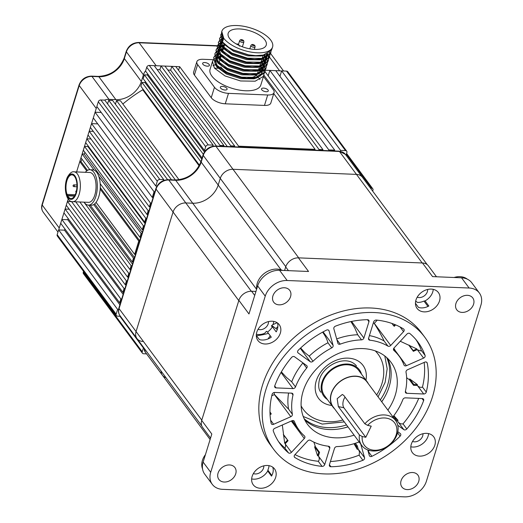 <?xml version="1.0" encoding="UTF-8"?>
<svg xmlns="http://www.w3.org/2000/svg" width="523" height="523" viewBox="0 0 523 523"><rect width="100%" height="100%" fill="white"/><g stroke="black" fill="none" stroke-linecap="round" stroke-linejoin="round"><path stroke-width="0.78" d="M345.088 397.173A6.642 3.517 -77.8 0 0 343.886 407.77L365.786 437.293L362.204 436.522A18.815 14.474 143.4 0 0 371.807 449.898A18.815 14.474 143.4 0 0 395.12 437.476A18.815 14.474 143.4 0 0 387.229 418.308A18.815 14.474 143.4 0 0 367.649 425.369L364.858 423.813A21.031 16.18 -36.6 0 1 387.295 415.314A21.031 16.18 -36.6 0 1 395.565 420.44A21.031 16.18 -36.6 0 1 392.832 441.732A21.031 16.18 -36.6 0 1 370.062 450.617A21.031 16.18 -36.6 0 1 361.785 445.498A21.031 16.18 -36.6 0 1 359.412 434.959L338.355 406.574L337.165 398.689L342.317 394.473L343.794 395.421L364.858 423.813M361.517 374.167A22.136 17.03 143.4 0 0 359.386 369.813A22.136 17.03 143.4 0 0 350.678 364.42A22.136 17.03 143.4 0 0 326.712 373.775A22.136 17.03 143.4 0 0 323.829 396.192A22.136 17.03 143.4 0 0 327.385 399.494M368.323 383.719A21.253 16.35 143.4 0 0 367.1 381.692L358.673 370.336A21.253 16.35 143.4 0 0 350.318 365.159A21.253 16.35 143.4 0 0 327.306 374.141A21.253 16.35 143.4 0 0 324.541 395.663L332.968 407.018A21.253 16.35 143.4 0 0 334.543 408.777M367.1 381.692A21.253 16.35 143.4 0 0 358.739 376.521A21.253 16.35 143.4 0 0 335.727 385.497A21.253 16.35 143.4 0 0 332.968 407.018M395.565 420.44L366.924 381.829A21.031 16.18 143.4 0 0 358.654 376.704A21.031 16.18 143.4 0 0 335.877 385.588A21.031 16.18 143.4 0 0 333.144 406.887L361.785 445.498M365.786 437.293L371.232 426.147L367.649 425.369M359.412 434.959L362.204 436.522M383.915 398.421A54.784 42.154 -36.6 0 1 381.692 401.729M347.913 426.788A54.784 42.154 -36.6 0 1 344.101 427.958M272.784 467.209A13.284 10.218 143.4 0 1 272.725 473.387A13.284 10.218 143.4 0 1 271.522 476.12L267.73 471.007A13.284 10.218 143.4 0 1 251.655 478.924M252.138 476.388A13.284 10.218 143.4 0 0 253.237 484.788A13.284 10.218 143.4 0 0 265.298 487.534A13.284 10.218 143.4 0 0 275.673 477.362A13.284 10.218 143.4 0 0 274.575 468.961A13.284 10.218 143.4 0 0 262.513 466.215A13.284 10.218 143.4 0 0 252.138 476.388M410.803 446.792A13.284 10.218 143.4 0 0 428.089 436.143A13.284 10.218 143.4 0 0 428.572 433.613M411.294 444.256A13.284 10.218 143.4 0 0 412.392 452.656A13.284 10.218 143.4 0 0 424.454 455.402A13.284 10.218 143.4 0 0 434.822 445.23A13.284 10.218 143.4 0 0 433.724 436.829A13.284 10.218 143.4 0 0 421.669 434.083A13.284 10.218 143.4 0 0 411.294 444.256M415.452 303.314L418.511 307.439A13.284 10.218 143.4 0 0 428.847 306.014L425.055 300.902A13.284 10.218 143.4 0 0 432.763 291.886A13.284 10.218 143.4 0 0 433.253 289.35M415.968 299.999A13.284 10.218 143.4 0 0 417.066 308.393A13.284 10.218 143.4 0 0 429.128 311.146A13.284 10.218 143.4 0 0 439.503 300.967A13.284 10.218 143.4 0 0 438.405 292.573A13.284 10.218 143.4 0 0 426.343 289.82A13.284 10.218 143.4 0 0 415.968 299.999M277.458 322.946A13.284 10.218 143.4 0 1 277.399 329.124A13.284 10.218 143.4 0 1 276.19 331.87L272.398 326.764A13.284 10.218 143.4 0 1 267.488 332.053L271.28 337.165A13.284 10.218 143.4 0 1 259.375 339.577L256.303 335.433M256.819 332.125A13.284 10.218 143.4 0 0 257.917 340.525A13.284 10.218 143.4 0 0 269.979 343.271A13.284 10.218 143.4 0 0 280.348 333.099A13.284 10.218 143.4 0 0 279.249 324.698A13.284 10.218 143.4 0 0 267.188 321.952A13.284 10.218 143.4 0 0 256.819 332.125M272.908 295.933A9.963 7.662 143.4 0 0 273.732 302.235A9.963 7.662 143.4 0 0 282.78 304.294A9.963 7.662 143.4 0 0 290.559 296.665A9.963 7.662 143.4 0 0 289.735 290.363A9.963 7.662 143.4 0 0 280.688 288.304A9.963 7.662 143.4 0 0 272.908 295.933M218.058 473.125A9.963 7.662 143.4 0 0 218.882 479.428A9.963 7.662 143.4 0 0 227.93 481.487A9.963 7.662 143.4 0 0 235.71 473.858A9.963 7.662 143.4 0 0 234.886 467.555A9.963 7.662 143.4 0 0 225.838 465.496A9.963 7.662 143.4 0 0 218.058 473.125M401.082 480.689A9.963 7.662 143.4 0 0 401.906 486.991A9.963 7.662 143.4 0 0 410.954 489.051A9.963 7.662 143.4 0 0 418.733 481.422A9.963 7.662 143.4 0 0 417.91 475.119A9.963 7.662 143.4 0 0 408.862 473.06A9.963 7.662 143.4 0 0 401.082 480.689M455.932 303.497A9.963 7.662 143.4 0 0 456.756 309.799A9.963 7.662 143.4 0 0 465.803 311.858A9.963 7.662 143.4 0 0 473.583 304.229A9.963 7.662 143.4 0 0 472.759 297.927A9.963 7.662 143.4 0 0 463.711 295.868A9.963 7.662 143.4 0 0 455.932 303.497M202.538 468.889A17.154 13.199 -36.6 0 1 202.421 460.371A17.154 13.199 -36.6 0 1 205.428 454.65M256.701 289.003A17.154 13.199 -36.6 0 1 257.27 283.178A17.154 13.199 -36.6 0 1 282.381 270.404M454.023 277.497A17.154 13.199 -36.6 0 1 467.359 279.19M269.025 465.66A12.84 9.878 -36.6 0 1 268.122 469.406A5.537 4.256 143.4 0 0 267.939 469.902A5.537 4.256 143.4 0 0 267.73 471.007M268.064 338.917A76.371 58.759 -36.6 0 1 270.241 335.766M275.987 328.575A76.371 58.759 -36.6 0 1 277.896 326.476M360.746 444.086L364.544 457.677A2.216 1.706 -36.6 0 1 364.518 458.638A2.216 1.706 -36.6 0 1 362.91 460.286A85.667 65.911 -36.6 0 1 330.915 466.745A2.216 1.706 -36.6 0 1 329.608 466.163A2.216 1.706 -36.6 0 1 329.425 464.764L334.491 448.401A2.216 1.706 -36.6 0 1 336.89 446.583A62.204 47.861 -36.6 0 0 358.17 442.288A2.216 1.706 -36.6 0 1 359.314 442.164M330.431 461.521A85.667 65.911 -36.6 0 0 359.118 455.18L359.523 451.911L358.183 449.002A83.144 63.969 143.4 0 1 357.281 449.368L356.405 446.256L354.417 443.569M397.807 431.73L400.258 433.508A2.216 1.706 -36.6 0 1 400.546 433.796A2.216 1.706 -36.6 0 1 400.729 435.195A2.216 1.706 -36.6 0 1 400.082 436.228A85.667 65.911 -36.6 0 1 371.905 456.318A2.216 1.706 -36.6 0 1 369.539 456.004A2.216 1.706 -36.6 0 1 369.33 455.566L367.754 449.937M392.917 416.864A62.204 47.861 -36.6 0 0 402.887 399.526A2.216 1.706 -36.6 0 1 405.384 397.853L422.283 398.546A2.216 1.706 -36.6 0 1 423.473 399.127A2.216 1.706 -36.6 0 1 423.656 400.526A2.216 1.706 -36.6 0 1 423.623 400.638A85.667 65.911 -36.6 0 1 406.809 428.984A2.216 1.706 -36.6 0 1 403.834 429.664L397.761 425.258M426.278 392.067A2.216 1.706 -36.6 0 1 426.245 392.172A2.216 1.706 -36.6 0 1 423.695 393.989L406.796 393.296A2.216 1.706 -36.6 0 1 405.606 392.714A2.216 1.706 -36.6 0 1 405.384 391.459A62.204 47.861 -36.6 0 0 406.005 372.167A2.216 1.706 -36.6 0 1 407.561 369.735L424.728 362.158A2.216 1.706 -36.6 0 1 426.977 362.524A2.216 1.706 -36.6 0 1 427.213 363.067A85.667 65.911 -36.6 0 1 426.278 392.067L422.447 387.059C420.91 387.706 419.289 387.268 417.589 385.758L423.695 393.989M393.577 350.018L393.904 350.456A2.216 1.706 -36.6 0 1 393.721 350.253A2.216 1.706 -36.6 0 1 394.094 347.913L406.927 334.092A2.216 1.706 -36.6 0 1 409.901 333.569A85.667 65.911 -36.6 0 1 417.995 342.179A85.667 65.911 -36.6 0 1 425.088 355.457A2.216 1.706 -36.6 0 1 425.088 356.509A2.216 1.706 -36.6 0 1 423.597 358.118L406.423 365.695A2.216 1.706 -36.6 0 1 404.174 365.329A2.216 1.706 -36.6 0 1 404.004 365.015A62.204 47.861 -36.6 0 0 399.147 356.163L395.355 351.051A62.204 47.861 -36.6 0 0 393.551 348.802M400.272 341.258L416.844 348.939A83.144 63.969 -36.6 0 1 417.086 349.684L420.937 350.92L421.296 350.345L425.088 355.457M403.56 328.967A2.216 1.706 -36.6 0 1 403.933 329.307A2.216 1.706 -36.6 0 1 404.116 330.706A2.216 1.706 -36.6 0 1 403.56 331.647L390.72 345.468A2.216 1.706 -36.6 0 1 387.942 346.121A62.204 47.861 -36.6 0 0 369.82 340.198A2.216 1.706 -36.6 0 1 368.78 339.63A2.216 1.706 -36.6 0 1 368.597 338.231L373.664 321.867A2.216 1.706 -36.6 0 1 376.325 320.063A85.667 65.911 -36.6 0 1 403.56 328.967M333.118 345.396A2.216 1.706 -36.6 0 1 333.086 346.357A2.216 1.706 -36.6 0 1 331.745 347.887A62.204 47.861 -36.6 0 0 313.009 361.249A2.216 1.706 -36.6 0 1 310.231 361.72L298.123 352.933A2.216 1.706 -36.6 0 1 297.835 352.646A2.216 1.706 -36.6 0 1 298.3 350.214A85.667 65.911 -36.6 0 1 326.476 330.124A2.216 1.706 -36.6 0 1 328.843 330.438A2.216 1.706 -36.6 0 1 329.052 330.876L333.118 345.396L323.096 331.883M306.655 365.564A2.216 1.706 -36.6 0 1 306.942 365.852A2.216 1.706 -36.6 0 1 307.125 367.251A2.216 1.706 -36.6 0 1 306.681 368.068A62.204 47.861 -36.6 0 0 295.495 386.915A2.216 1.706 -36.6 0 1 292.998 388.589L276.098 387.896A2.216 1.706 -36.6 0 1 274.908 387.314A2.216 1.706 -36.6 0 1 274.765 385.804A85.667 65.911 -36.6 0 1 291.573 357.457A2.216 1.706 -36.6 0 1 294.547 356.778L306.655 365.564M292.377 414.275A2.216 1.706 -36.6 0 1 292.311 415.105A2.216 1.706 -36.6 0 1 290.827 416.707L273.653 424.284A2.216 1.706 -36.6 0 1 271.404 423.918A2.216 1.706 -36.6 0 1 271.169 423.375A85.667 65.911 -36.6 0 1 272.11 394.375A2.216 1.706 -36.6 0 1 274.686 392.446L291.586 393.146A2.216 1.706 -36.6 0 1 292.775 393.727A2.216 1.706 -36.6 0 1 292.998 394.983A62.204 47.861 -36.6 0 0 292.377 414.275L288.585 409.163A62.204 47.861 -36.6 0 1 288.578 393.021M271.79 395.715L274.398 394.564A2.216 1.706 143.4 0 0 274.477 394.525L288.585 409.163M299.234 430.279A62.204 47.861 -36.6 0 0 304.478 435.986A2.216 1.706 -36.6 0 1 304.661 436.189A2.216 1.706 -36.6 0 1 304.844 437.588A2.216 1.706 -36.6 0 1 304.288 438.529L291.455 452.349A2.216 1.706 -36.6 0 1 288.48 452.872A85.667 65.911 -36.6 0 1 280.387 444.262A85.667 65.911 -36.6 0 1 273.3 430.985A2.216 1.706 -36.6 0 1 274.784 428.324L291.958 420.747A2.216 1.706 -36.6 0 1 294.207 421.113A2.216 1.706 -36.6 0 1 294.377 421.427A62.204 47.861 -36.6 0 0 299.234 430.279L295.443 425.173A62.204 47.861 -36.6 0 1 292.527 420.57M424.748 337.165L421.381 332.628A94.081 72.383 143.4 0 0 335.949 313.166A94.081 72.383 143.4 0 0 262.481 385.235A94.081 72.383 143.4 0 0 270.267 444.733L273.634 449.277A94.081 72.383 143.4 0 0 359.066 468.732A94.081 72.383 143.4 0 0 432.528 396.663A94.081 72.383 143.4 0 0 424.748 337.165A94.081 72.383 143.4 0 0 339.316 317.709A94.081 72.383 143.4 0 0 265.854 389.779A94.081 72.383 143.4 0 0 273.634 449.277M268.476 321.586A7.191 5.537 -36.6 0 1 268.214 323.789A7.191 5.537 -36.6 0 1 258.061 329.313M427.631 289.454A7.191 5.537 -36.6 0 1 427.369 291.664A7.191 5.537 -36.6 0 1 417.217 297.188M422.957 433.717A7.191 5.537 -36.6 0 1 422.695 435.921A7.191 5.537 -36.6 0 1 412.536 441.445M263.801 465.849A7.191 5.537 -36.6 0 1 263.54 468.052A7.191 5.537 -36.6 0 1 253.387 473.577M304.151 418.707A52.019 40.023 143.4 0 0 346.533 424.931M380.313 399.873A52.019 40.023 143.4 0 0 387.687 384.902A52.019 40.023 143.4 0 0 386.647 357.51M387.889 410.091A52.019 40.023 143.4 0 0 395.27 395.127A52.019 40.023 143.4 0 0 390.969 362.23A52.019 40.023 143.4 0 0 343.729 351.463A52.019 40.023 143.4 0 0 303.111 391.315A52.019 40.023 143.4 0 0 307.413 424.212A52.019 40.023 143.4 0 0 354.11 435.149M304.687 419.812A52.019 40.023 143.4 0 0 347.965 426.86M381.744 401.801A52.019 40.023 143.4 0 0 389.119 386.837A52.019 40.023 143.4 0 0 387.543 358.34M425.055 300.902A5.537 4.256 143.4 0 0 423.329 301.34A12.84 9.878 -36.6 0 1 417.367 302.399A110.68 85.157 143.4 0 0 415.824 301.143L415.635 301.346M267.488 332.053L266.442 331.301A110.68 85.157 143.4 0 0 264.801 333.197A12.84 9.878 -36.6 0 1 257.264 334.426A5.537 4.256 143.4 0 0 256.355 334.38M273.699 321.397A12.84 9.878 -36.6 0 1 273.15 324.214A110.68 85.157 143.4 0 0 271.359 326.006L272.398 326.764M426.402 481.219L480.938 305.046A19.037 14.644 143.4 0 0 479.362 293.011A19.037 14.644 143.4 0 0 469.124 288.023L287.16 280.505A19.037 14.644 143.4 0 0 265.239 296.136L210.704 472.308A19.037 14.644 143.4 0 0 212.279 484.344A19.037 14.644 143.4 0 0 222.517 489.332L404.482 496.85A19.037 14.644 143.4 0 0 426.402 481.219M210.547 438.104L202.61 427.409A11.068 8.518 -36.6 0 1 201.695 420.407L238.867 300.339A11.068 8.518 -36.6 0 1 251.609 291.252L255.95 291.429M212.279 484.344L204.696 474.126A19.037 14.644 -36.6 0 1 203.127 462.09L211.808 434.038L201.695 420.407M238.867 300.339L248.974 313.963L257.656 285.918A19.037 14.644 -36.6 0 1 279.576 270.286L308.55 271.483L298.437 257.859L422.46 262.977A11.068 8.518 -36.6 0 1 428.409 265.88L436.489 276.772M422.46 262.977L432.573 276.608L461.548 277.805A19.037 14.644 -36.6 0 1 471.779 282.786L479.362 293.011M284.597 270.496L285.695 266.946A11.068 8.518 -36.6 0 1 298.437 257.859M354.012 443.694L357.281 449.368M369.526 450.493A85.667 65.911 -36.6 0 1 368.114 451.205L371.905 456.318M418.707 398.402A85.667 65.911 -36.6 0 1 403.017 423.872L406.809 428.984M393.832 415.667L398.029 420.309A83.144 63.969 143.4 0 1 397.382 421.048L397.722 421.427C399.114 423.388 400.88 424.199 403.017 423.872M424.153 362.413A85.667 65.911 -36.6 0 1 422.486 386.955M406.652 377.724L409.404 379.75L409.712 378.946L417.419 384.614A83.144 63.969 143.4 0 1 417.191 385.464L417.589 385.758M393.904 350.456A62.204 47.861 -36.6 0 1 399.147 356.163M416.014 339.682A85.667 65.911 -36.6 0 1 421.296 350.345M369.408 335.603A62.204 47.861 -36.6 0 1 384.15 341.016C381.627 335.674 378.319 329.797 374.233 323.391A2.216 1.706 143.4 0 0 374.291 323.325L377.233 320.154M373.363 322.841A64.198 49.391 -36.6 0 1 374.233 323.391M336.688 338.943A62.204 47.861 -36.6 0 1 357.699 334.746L354.875 328.202L350.946 321.56M336.89 339.675L340.212 344.154A62.204 47.861 -36.6 0 1 361.491 339.858A2.216 1.706 -36.6 0 0 363.89 338.041L368.957 321.678A2.216 1.706 -36.6 0 0 368.774 320.279A2.216 1.706 -36.6 0 0 367.466 319.697L368.957 321.678M340.212 344.154A2.216 1.706 -36.6 0 1 338.113 343.722A2.216 1.706 -36.6 0 1 337.897 343.284L333.837 328.764A2.216 1.706 -36.6 0 1 335.472 326.156A85.667 65.911 -36.6 0 1 367.466 319.697M300.66 347.965L304.641 352.437L309.217 356.143A62.204 47.861 -36.6 0 1 327.954 342.774C326.96 339.224 325.313 335.89 323.005 332.765M281.361 371.886L286.395 377.371L291.703 381.81A62.204 47.861 -36.6 0 1 302.889 362.955L306.681 368.068M274.477 394.525A64.198 49.391 -36.6 0 1 274.072 392.512M328.562 446.243A62.204 47.861 -36.6 0 1 310.446 440.314A2.216 1.706 -36.6 0 0 307.661 440.974L294.822 454.794A2.216 1.706 -36.6 0 0 294.449 457.135A2.216 1.706 -36.6 0 0 294.822 457.475A85.667 65.911 -36.6 0 0 322.057 466.379A2.216 1.706 -36.6 0 0 324.724 464.574L329.784 448.211A2.216 1.706 -36.6 0 0 329.601 446.812A2.216 1.706 -36.6 0 0 328.562 446.243M278.576 441.647A85.667 65.911 -36.6 0 0 284.689 447.76C285.61 447.472 285.826 446.256 285.342 444.112L285.277 443.681A83.144 63.969 143.4 0 1 284.669 443.19L282.322 425.003M294.998 454.605A85.667 65.911 -36.6 0 0 318.265 461.273C319.455 460.135 319.573 458.488 318.612 456.337L318.461 455.873A83.144 63.969 143.4 0 1 317.585 455.808L314.578 446.786L315.421 446.766L313.878 442.138M318.461 455.873L319.553 452.336L315.421 446.766M285.277 443.681L288.049 440.686L283.924 435.123M270.051 414.562L271.241 414.046L269.973 411.863M395.623 324.868L394.322 326.274L393.688 325.809L394.858 324.554M409.241 345.755L413.373 351.319L417.086 349.684M409.404 379.75L413.536 385.314L417.191 385.464M392.995 416.766L394.76 419.145L397.382 421.048M358.183 449.002L357.307 445.858L355.379 443.262M357.307 445.858L356.405 446.256M317.585 455.808L318.67 452.297L319.553 452.336M314.578 446.786L318.67 452.297M283.329 434.718L288.049 440.686M284.669 443.19L287.421 440.229M270.018 413.732L271.025 413.288M271.81 325.548L277.275 329.51M398.029 420.309L395.434 418.426L394.76 419.145M393.61 415.968L395.434 418.426M417.419 384.614L413.798 384.464L413.536 385.314M409.712 378.946L413.798 384.464M416.844 348.939L413.163 350.56L413.373 351.319M409.071 345.049L413.163 350.56M391.943 323.456L393.688 325.809M427.245 264.664L362.426 177.29A11.068 8.518 143.4 0 0 356.47 174.394L233.003 169.289A11.068 8.518 143.4 0 0 220.261 178.376L218.196 185.05A22.136 17.03 -36.6 0 1 192.712 203.225L185.815 202.944A11.068 8.518 143.4 0 0 173.067 212.031L136.065 331.562A11.068 8.518 143.4 0 0 136.98 338.564A11.068 8.518 143.4 0 0 142.936 341.46M345.402 154.35A11.068 8.518 143.4 0 0 339.453 151.454A2.216 1.026 -87.6 0 0 338.956 151.14L345.402 154.35L362.426 177.29A11.068 8.518 143.4 0 0 356.47 174.394L422.185 262.971L298.718 257.865L233.003 169.289A11.068 8.518 143.4 0 0 220.261 178.376L218.196 185.05A22.136 17.03 -36.6 0 1 192.712 203.225L185.815 202.944A11.068 8.518 143.4 0 0 173.067 212.031L136.065 331.562A11.068 8.518 143.4 0 0 136.98 338.564L201.773 425.899M338.956 151.14L215.489 146.035A2.216 1.026 -87.6 0 1 215.986 146.348L233.003 169.289L356.47 174.394L339.453 151.454L215.986 146.348A11.068 8.518 143.4 0 0 203.244 155.436L201.178 162.11A22.136 17.03 -36.6 0 1 175.689 180.285L168.792 180.004A11.068 8.518 143.4 0 0 156.05 189.091L238.782 300.607L201.78 420.139L119.048 308.622A11.068 8.518 143.4 0 0 119.963 315.624L136.98 338.564M210.109 439.516L162.411 375.213A11.068 8.518 143.4 0 1 161.064 371.023A11.068 8.518 143.4 0 0 162.411 375.213A11.068 8.518 143.4 0 0 166.033 377.717M256.499 335.701A66.408 51.097 143.4 0 0 268.436 333.341M272.62 324.737A66.408 51.097 143.4 0 0 277.118 322.717M100.174 189.058L138.765 241.077L134.653 254.368L96.062 202.349M94.676 203.872L134.522 257.578M96.958 106.699A11.068 8.518 143.4 0 0 96.239 108.464L76.587 171.936L79.79 161.581L80.993 161.633L87.472 170.361M80.993 161.633A120.643 92.819 -36.6 0 1 81.967 159.136M100.253 187.594L139.719 240.789M138.765 241.077L139.615 241.11M83.543 271.372L83.262 272.28A2.216 1.706 143.4 0 0 83.445 273.679L142.413 353.175A2.216 1.706 143.4 0 0 143.603 353.751L146.577 353.875M64.898 228.95L64.519 230.166L58.635 229.924L57.17 234.67A2.216 1.706 143.4 0 0 57.353 236.069L116.322 315.565A2.216 1.706 143.4 0 0 117.512 316.147L120.44 316.265M68.127 218.509L67.755 219.725L61.871 219.483L60.694 223.282L119.669 302.771L120.839 298.979L121.696 299.012M69.219 209.213L65.1 209.043L63.924 212.841L122.898 292.331L124.075 288.539L124.925 288.572M71.573 201.623L67.454 201.447L66.277 205.245L125.252 284.741L126.422 280.943L127.279 280.975M84.935 152.37A120.643 92.819 -36.6 0 0 84.138 154.069L82.144 153.991L80.967 157.789L89.819 169.714M88.178 145.982A120.643 92.819 -36.6 0 0 87.884 146.538L84.497 146.394L83.32 150.193L142.289 229.689L143.465 225.89L144.315 225.923M90.963 138.974L86.844 138.804L85.667 142.602L144.642 222.092L145.819 218.294L146.669 218.333M93.316 131.378L89.198 131.208L88.021 135.006L146.996 214.502L148.166 210.704L149.022 210.736M97.723 123.873L91.545 123.618L90.368 127.409L149.343 206.905L150.519 203.107L151.369 203.146M101.246 112.478L95.075 112.223L93.31 117.917L152.285 197.413L154.043 191.719L154.9 191.751M98.304 101.782L96.833 106.529L155.808 186.025L157.279 181.278L98.304 101.782A2.216 1.706 143.4 0 1 100.854 99.965L104.777 100.128L163.745 179.624L163.451 180.572M107.575 103.907L108.699 100.292L167.595 179.683M171.498 179.82L112.615 100.455L108.699 100.292M115.42 104.227L116.537 100.612L175.421 179.984M179.069 179.775L120.46 100.776L116.537 100.612M142.949 89.073L142.727 89.793A120.643 92.819 143.4 0 0 122.853 103.999M145.302 81.477L144.969 82.562L142.027 82.438L140.85 86.236L199.479 165.268M147.649 73.887L147.316 74.966L144.374 74.848L143.197 78.646L202.107 158.044M146.728 67.251L145.551 71.05L204.526 150.546L205.696 146.747L146.728 67.251A2.216 1.706 143.4 0 1 149.277 65.434L154.174 65.637L213.149 145.133L212.802 146.263M157.122 69.605L159.861 69.716L161.038 65.924L220.013 145.414L223.936 145.577L223.687 146.375M223.936 145.577L164.961 66.088L161.038 65.924M167.903 70.049L170.648 70.167L171.825 66.369L230.8 145.858L234.716 146.022L234.474 146.819M234.716 146.022L175.748 66.532L171.825 66.369M178.552 70.311L179.67 66.689L238.638 146.185L315.114 149.343L314.866 150.14M219.104 68.323L214.456 68.127L219.104 68.323M217.3 46.011L139.151 42.781L156.174 65.721L179.67 66.689M259.879 70.618L260.062 70.017L261.075 71.376M264.298 70.598L263.246 70.147L264.697 70.206M268.188 75.842L269.868 70.422L328.843 149.911L334.727 150.153L334.478 150.951M334.727 150.153L275.752 70.664L269.868 70.422M279.955 76.332L281.636 70.906L340.604 150.402L345.507 150.604L286.539 71.108L281.636 70.906M346.063 155.233L346.88 152.579A2.216 1.706 143.4 0 0 346.697 151.18L287.728 71.69A2.216 1.706 143.4 0 0 286.539 71.108M372.683 191.124L372.971 190.189A2.216 1.706 143.4 0 0 372.788 188.79A2.216 1.706 143.4 0 0 371.598 188.208L370.493 188.162M346.697 151.18A2.216 1.706 143.4 0 0 345.507 150.604M340.329 151.291L340.604 150.402M328.594 150.709L328.843 149.911M265.253 69.814L264.991 71.553L322.959 149.67L322.711 150.467M322.959 149.67L319.037 149.506L318.788 150.304M238.396 146.983L238.638 146.185M230.551 146.656L230.8 145.858M219.765 146.211L220.013 145.414M213.149 145.133L208.246 144.93A2.216 1.706 143.4 0 0 205.696 146.747M205.513 150.585L204.526 150.546M163.745 179.624L159.822 179.461A2.216 1.706 143.4 0 0 157.279 181.278M156.992 186.07L155.808 186.025M153.134 197.446L152.285 197.413M150.193 206.938L149.343 206.905M147.846 214.535L146.996 214.502M145.492 222.125L144.642 222.092M143.145 229.721L142.289 229.689M98.808 176.454L141.118 233.48L141.968 233.52M141.118 233.48L139.942 237.279L140.792 237.318M135.503 254.4L134.653 254.368M93.722 204.571L133.476 258.159L134.326 258.199M133.476 258.159L132.299 261.958L133.156 261.997M83.942 202.153L131.129 265.756L131.979 265.789M131.129 265.756L129.952 269.554L130.802 269.587M75.704 201.813L128.776 273.346L129.626 273.385M128.776 273.346L127.599 277.144L128.449 277.183M126.102 284.774L125.252 284.741M123.748 292.37L122.898 292.331M120.519 302.81L119.669 302.771M58.635 229.924L117.61 309.42L118.571 309.459M117.61 309.42L116.139 314.166A2.216 1.706 143.4 0 0 116.322 315.565M119.865 316.238L143.407 347.978L143.89 347.998M143.407 347.978L142.23 351.776A2.216 1.706 143.4 0 0 142.413 353.175M264.442 70.795L264.978 71.514M263.873 75.155L319.037 149.506M273.751 93.591L315.114 149.343M144.374 74.848L203.297 154.265M95.075 112.223L154.043 191.719M91.545 123.618L150.519 203.107M89.198 131.208L148.166 210.704M86.844 138.804L145.819 218.294M84.497 146.394L143.465 225.89M82.144 153.991L94.12 170.132M100.187 183.691L139.942 237.279M79.79 161.581L86.707 170.897M90.178 205.179L132.299 261.958M79.823 201.983L129.952 269.554M71.435 201.44L127.599 277.144M67.454 201.447L126.422 280.943M65.1 209.043L124.075 288.539M61.871 219.483L120.839 298.979M142.027 82.438L200.93 161.842M142.727 89.793L199.158 165.863M67.755 219.725L123.127 294.377M163.692 179.801L164.085 180.337M130.142 269.561L130.613 270.195M88.675 205.121L132.482 264.161M64.519 230.166L119.898 304.817M159.861 69.716L216.515 146.08M84.138 154.069L142.295 232.46M87.884 146.538L145.041 223.589M147.316 74.966L204.454 151.99M144.969 82.562L201.767 159.129M170.648 70.167L227.296 146.525M145.636 70.775A11.068 8.518 143.4 0 0 143.426 74.809L141.36 81.483A22.136 17.03 -36.6 0 1 115.877 99.658L108.98 99.377A11.068 8.518 143.4 0 0 104.495 100.115M156.174 65.721A11.068 8.518 143.4 0 0 154.305 65.813M281.57 71.102A11.068 8.518 143.4 0 0 279.642 70.821L265.239 70.226M68.232 198.936L59.236 227.995A11.068 8.518 143.4 0 0 58.844 229.937M67.722 178.605A11.846 5.478 -87.6 0 0 67.212 194.785L67.702 195.844A11.846 5.478 -87.6 0 0 70.978 198.518A11.846 5.478 -87.6 0 0 75.214 194.759A11.846 5.478 -87.6 0 0 76.665 182.069A11.846 5.478 -87.6 0 0 71.958 174.852A11.846 5.478 -87.6 0 0 67.722 178.605M93.839 197.602A14.945 6.91 -87.6 0 0 95.676 181.592A14.945 6.91 -87.6 0 0 89.734 172.485L74.044 171.832A14.945 6.91 92.4 0 1 79.986 180.945A14.945 6.91 92.4 0 1 78.156 196.955A14.945 6.91 92.4 0 1 72.815 201.695L88.498 202.342A14.945 6.91 -87.6 0 0 93.839 197.602M84.105 202.159A17.71 8.191 -87.6 0 0 88.387 205.108A17.71 8.191 -87.6 0 0 94.715 199.492A17.71 8.191 -87.6 0 0 96.892 180.513A17.71 8.191 -87.6 0 0 89.845 169.72A17.71 8.191 -87.6 0 0 85.341 172.302M88.387 205.108L91.329 205.225A17.71 8.191 -87.6 0 0 97.657 199.609A17.71 8.191 -87.6 0 0 99.834 180.638A17.71 8.191 -87.6 0 0 92.787 169.838L89.845 169.72M74.469 196.118L67.702 195.844M75.227 194.726L67.389 194.399M74.704 195.739L67.879 195.458M202.885 64.231A3.543 1.562 17.2 0 0 206.487 66.081A3.543 1.562 17.2 0 0 209.409 65.408A3.543 1.562 17.2 0 0 209.161 64.492A3.543 1.562 17.2 0 0 205.565 62.642A3.543 1.562 17.2 0 0 202.643 63.316A3.543 1.562 17.2 0 0 202.885 64.231M220.582 88.08A3.543 1.562 17.2 0 0 224.177 89.923A3.543 1.562 17.2 0 0 227.1 89.256A3.543 1.562 17.2 0 0 226.851 88.341A3.543 1.562 17.2 0 0 223.256 86.491A3.543 1.562 17.2 0 0 220.333 87.164A3.543 1.562 17.2 0 0 220.582 88.08M261.755 89.779A3.543 1.562 17.2 0 0 265.357 91.63A3.543 1.562 17.2 0 0 268.279 90.956A3.543 1.562 17.2 0 0 268.031 90.041A3.543 1.562 17.2 0 0 264.435 88.197A3.543 1.562 17.2 0 0 261.513 88.864A3.543 1.562 17.2 0 0 261.755 89.779M246.261 78.267A3.543 1.562 -162.8 0 1 243.293 77.927M229.564 38.441A19.92 8.773 17.2 0 0 249.798 48.822A19.92 8.773 17.2 0 0 266.246 45.056A19.92 8.773 17.2 0 0 264.86 39.898A19.92 8.773 17.2 0 0 244.627 29.517A19.92 8.773 17.2 0 0 228.178 33.276A19.92 8.773 17.2 0 0 229.564 38.441M220.752 66.918A19.92 8.773 17.2 0 0 230.82 74.155M247.752 77.888A19.92 8.773 17.2 0 0 257.198 74.109M257.401 73.625A19.92 8.773 17.2 0 0 257.427 73.534L258.427 70.304M213.652 57.746L215.456 64.774L221.824 70.239L226.008 72.592L241.561 77.646L248.647 78.404L256.224 77.868L264.435 73.024L264.991 71.559L264.579 72.547L256.368 77.391L241.711 77.175L226.158 72.115L215.6 64.296L213.652 57.746L214.482 56.177M214.652 55.974L216.241 54.64M216.529 54.47L219.013 53.418M259.898 65.558L260.258 65.931M213.587 57.981L214.508 56.445M214.691 56.242L216.378 54.948M216.685 54.778L219.294 53.771M264.082 73.612L263.409 76.345L255.198 81.189L240.534 80.967L224.982 75.913L214.423 68.095L212.482 61.544L213.312 59.975M213.482 59.772L215.064 58.439M215.352 58.269L217.836 57.216M218.268 57.092L220.981 56.549M258.722 69.356L259.081 69.722M259.415 70.089L260.899 71.939L261.683 69.402M259.944 79.581A26.562 11.702 17.2 0 0 258.99 78.11A26.562 11.702 17.2 0 0 258.369 77.326L254.041 78.81L240.691 78.64L226.531 74.076L216.914 66.996L215.62 64.983M258.074 76.986A26.562 11.702 17.2 0 0 256.375 75.253M215.384 64.682A26.562 11.702 17.2 0 0 212.979 65.813M212.482 61.544L210.083 69.284A26.562 11.702 17.2 0 0 211.926 76.162A26.562 11.702 17.2 0 0 238.906 90.008A26.562 11.702 17.2 0 0 260.833 84.994L263.821 75.351M221.536 33.4L220.706 34.963L222.654 41.52L223.681 38.199A26.562 11.702 17.2 0 0 250.661 52.038A26.562 11.702 17.2 0 0 272.588 47.024A26.562 11.702 17.2 0 0 270.744 40.14A26.562 11.702 17.2 0 0 243.764 26.294A26.562 11.702 17.2 0 0 221.837 31.315A26.562 11.702 17.2 0 0 223.681 38.199L221.785 31.485M272.588 47.024L271.483 50.241L263.278 55.085L255.695 55.628L248.615 54.863L233.062 49.809L228.871 47.456L222.504 41.99L220.706 34.963M220.641 35.204L221.562 33.668M271.13 50.829L270.456 53.568L262.245 58.406L247.588 58.19L232.029 53.13L221.477 45.318L219.529 38.761L220.36 37.198M220.529 36.989L222.118 35.656M270.868 52.575L270.313 54.039L262.101 58.883L254.518 59.419L247.438 58.661L231.885 53.608L227.701 51.254L221.334 45.789L219.529 38.761M219.464 39.003L220.386 37.46M220.569 37.257L222.255 35.963M269.953 54.627L269.28 57.36L261.075 62.204L246.411 61.982L230.859 56.929L220.301 49.11L218.359 42.559L219.183 40.99M219.359 40.787L220.941 39.454M221.229 39.284L223.667 38.251M269.698 56.366L269.136 57.837L260.925 62.682L253.348 63.218L246.268 62.459L230.708 57.399L226.524 55.052L220.157 49.587L218.359 42.559M218.287 42.794L219.209 41.258M219.392 41.056L221.085 39.761M221.386 39.591L223.517 38.722M268.783 58.426L268.109 61.158L259.898 66.003L245.235 65.78L229.682 60.727L219.13 52.908L217.182 46.357L218.013 44.788M218.183 44.579L219.771 43.252M220.052 43.082L222.536 42.03M268.521 60.165L267.959 61.636L259.748 66.48L252.171 67.016L245.091 66.258L229.532 61.198L225.348 58.844L218.98 53.385L217.182 46.357M217.117 46.593L218.032 45.056M218.222 44.854L219.908 43.553M220.209 43.389L222.824 42.376M267.606 62.224L266.933 64.957L258.722 69.801L244.064 69.579L228.505 64.519L217.954 56.706L216.006 50.149L216.836 48.587M217.006 48.378L218.594 47.05M218.882 46.88L221.36 45.828M221.791 45.704L224.504 45.155M262.252 57.968L262.605 58.334M262.945 58.7L263.814 59.727M267.345 63.963L266.782 65.427L258.578 70.272L250.994 70.814L243.914 70.056L228.361 64.996L224.171 62.642L217.803 57.177L216.006 50.149M215.94 50.391L216.862 48.855M217.045 48.652L218.732 47.351M219.032 47.188L221.602 46.187M222.098 46.057L224.354 45.632M266.429 66.016L265.756 68.755L257.545 73.599L242.888 73.377L227.328 68.317L216.777 60.505L214.829 53.947L215.659 52.385M215.829 52.176L217.418 50.849M217.705 50.672L220.183 49.626M220.614 49.495L223.328 48.953M261.075 61.76L261.428 62.132M261.768 62.498L263.612 64.885M266.168 67.761L265.612 69.226L257.401 74.07L249.817 74.612L242.737 73.848L227.185 68.794L222.994 66.441L216.633 60.975L214.829 53.947M214.763 54.189L215.685 52.653M215.868 52.444L217.555 51.149M217.856 50.979L220.471 49.973M221.151 49.796L223.184 49.43M270.979 51.045L270.79 52.81M269.613 52.444L269.953 54.366M269.371 52.627L269.79 54.575M269.803 54.843L269.613 56.602M267.338 53.817L268.345 55.948M268.436 56.236L268.776 58.164M266.992 53.974L268.09 56.131M268.194 56.425L268.613 58.373M268.626 58.635L268.443 60.4M265.599 56.752L265.965 57.295M266.161 57.615L267.168 59.746M267.266 60.034L267.599 61.962M265.815 57.765L266.92 59.929M267.024 60.223L267.436 62.172M267.456 62.433L267.266 64.198M264.429 60.55L264.788 61.086M264.984 61.413L265.991 63.545M266.089 63.832L266.423 65.754M264.278 61.021L263.18 58.641M264.638 61.564L265.743 63.728M265.847 64.015L266.266 65.97M266.279 66.231L266.089 67.997M263.808 65.205L264.821 67.336M264.913 67.63L265.253 69.552M263.468 65.362L264.566 67.519M264.671 67.813L265.089 69.762M265.102 70.03L264.913 71.795M213.299 59.707L203.212 59.295A11.068 4.877 17.2 0 0 196.851 61.694A11.068 4.877 17.2 0 0 197.622 64.564L214.469 87.276A11.068 4.877 17.2 0 0 228.486 93.362L267.704 94.983A11.068 4.877 17.2 0 0 274.065 92.578A11.068 4.877 17.2 0 0 273.3 89.708L263.474 76.469M197.622 64.564L194.393 75.005L211.24 97.716L214.469 87.276M228.486 93.362L225.256 103.802L264.475 105.424L267.704 94.983M274.065 92.578L270.836 103.018A11.068 4.877 -162.8 0 1 264.475 105.424M225.256 103.802A11.068 4.877 -162.8 0 1 211.24 97.716M194.393 75.005A11.068 4.877 -162.8 0 1 193.621 72.141L196.851 61.694M262.075 68.14L262.435 68.683M262.638 69.003L263.644 71.135M263.736 71.422L264.076 73.351M220.052 59.544L219.366 61.753A19.92 8.773 17.2 0 0 219.189 63.022M259.441 69.716L259.147 70.664L260.899 71.939M255.028 55.601L248.039 54.908L233.873 50.345L229.447 47.815M222.831 40.951L222.7 36.78M268.09 53.438L267.691 54.431L261.722 58.511M253.851 59.393L246.863 58.707L232.696 54.144L228.27 51.614M223.164 47.162L221.307 41.127L221.523 40.578M221.726 40.193L223.641 38.336M266.9 54.006L267.031 56.778M266.92 57.236L266.514 58.23L260.546 62.302M252.674 63.191L245.686 62.505L231.526 57.935L227.093 55.405M221.994 50.96L220.131 44.926L220.346 44.37M220.549 43.991L222.569 42.069M264.35 54.843L265.619 57.432M265.723 57.805L265.854 60.576M265.743 61.034L265.338 62.028L259.369 66.101M251.498 66.99L244.509 66.303L230.349 61.734L225.923 59.204M220.817 54.758L218.954 48.724L219.17 48.168M219.379 47.789L221.392 45.867M221.759 45.658L224.681 44.586M262.383 57.537L262.919 58.262M264.553 61.603L264.677 64.375M264.566 64.832L264.167 65.826L258.199 69.899M250.321 70.788L243.339 70.095L229.172 65.532L224.746 63.002M219.64 58.556L217.784 52.522L217.999 51.967M218.202 51.587L220.216 49.665M220.863 49.312L223.504 48.384M261.206 61.335L261.748 62.06M262.003 62.44L263.265 65.029M263.376 65.401L263.5 68.173M263.389 68.624L262.991 69.618L257.022 73.697M249.151 74.58L242.162 73.893L227.995 69.33L223.569 66.8M218.464 62.348L216.607 56.321L216.823 55.765M217.025 55.379L219.039 53.457M260.029 65.133L260.572 65.859M260.827 66.238L262.095 68.827M262.2 69.193L262.324 71.971M262.219 72.422L261.814 73.416L255.845 77.489M247.974 78.378L240.985 77.692L226.825 73.122L222.393 70.598M217.293 66.146L215.43 60.112L215.646 59.557M215.849 59.177L217.869 57.255M218.228 57.046L221.157 55.974M265.409 54.549L261.088 56.026L247.745 55.856L233.578 51.293L223.968 44.213L222.674 42.2M222.177 40.879L222.19 38.284L222.837 37.002M267.979 53.503L267.397 55.379L265.658 57.419M264.233 58.347L259.918 59.825L246.568 59.655L232.408 55.092L222.791 48.011L221.497 45.998M221 44.677L221.013 42.082L221.66 40.801M221.909 40.487L223.347 39.284M266.377 54.215L266.835 56.883M266.802 57.301L266.22 59.177L264.481 61.217M263.056 62.145L258.741 63.623L245.392 63.453L231.231 58.883L221.615 51.81L220.32 49.796M219.823 48.476L219.837 45.874L220.484 44.599M220.739 44.285L223.027 42.618M263.527 55.033L265.056 57.648M265.2 58.014L265.658 60.681M265.625 61.093L265.043 62.976L263.304 65.015M261.879 65.937L257.564 67.415L244.215 67.251L230.055 62.682L220.445 55.608L219.15 53.588M218.653 52.267L218.66 49.672L219.314 48.397M219.562 48.083L221.85 46.41M224.151 46.292L222.242 46.214L224.387 45.534M262.35 58.831L263.88 61.446M264.023 61.812L264.481 64.479M264.448 64.891L263.873 66.774L262.128 68.807M260.709 69.736L256.388 71.213L243.045 71.05L228.878 66.48L219.268 59.406L217.973 57.386M217.476 56.066L217.49 53.47L218.137 52.189M218.385 51.875L220.673 50.208M221.255 49.953L223.21 49.332M261.173 62.629L262.703 65.238M262.847 65.61L263.304 68.271M263.278 68.69L262.696 70.572L260.957 72.605M259.532 73.534L255.217 75.011L241.868 74.841L227.701 70.278L218.091 63.198L216.797 61.184M216.3 59.864L216.313 57.269L216.96 55.987M217.208 55.673L219.497 54.006M260.003 66.428L261.526 69.036M261.67 69.409L262.134 72.069M262.101 72.488L261.52 74.364L259.781 76.404M215.123 63.662L215.136 61.06L215.783 59.785M216.032 59.472L218.32 57.805M218.732 57.622L220.863 56.929M258.826 70.226L259.147 70.664M376.658 394.95A46.488 35.767 143.4 0 0 381.947 383.568A46.488 35.767 143.4 0 0 375.239 350.887M331.824 405.475A27.673 21.293 -36.6 0 1 316.258 380.849A27.673 21.293 -36.6 0 1 346.697 358.118A27.673 21.293 -36.6 0 1 365.956 380.156M301.124 405.868A46.488 35.767 143.4 0 0 342.879 420.015M343.886 407.77L338.355 406.574M358.438 449.44L364.544 457.677M271.855 475.505L267.874 470.138M210.704 472.308L203.127 462.09M265.239 296.136L257.656 285.918M287.16 280.505L279.576 270.286M469.124 288.023L461.548 277.805M254.714 295.436L251.609 291.252M288.448 270.653L285.695 266.946M329.431 464.744L330.915 466.745M359.118 455.18L362.91 460.286M397.565 432.828L400.082 436.228M422.061 398.539L423.623 400.638M426.526 362.138L427.213 363.067M384.15 341.016L387.942 346.121M368.538 338.466L369.82 340.198M357.699 334.746L361.491 339.858M327.954 342.774L331.745 347.887M309.217 356.143L313.009 361.249M291.703 381.81L295.495 386.915M291.638 393.152L292.998 394.983M293.952 420.858L294.377 421.427M284.689 447.76L288.48 452.872M318.265 461.273L322.057 466.379M294.233 456.677L294.822 457.475M328.307 446.211L329.784 448.211M318.612 456.337L324.724 464.574M291.311 421.035L304.288 438.529M285.342 444.112L291.455 452.349M270.607 420.172L273.653 424.284M274.398 394.564L290.827 416.707M274.699 386.007L276.098 387.896M281.028 372.461L292.998 388.589M297.646 352.286L298.123 352.933M300.287 348.311L310.231 361.72M328.483 330.105L329.052 330.876M351.574 321.436L363.89 338.041M374.291 323.325L390.72 345.468M400.102 326.986L403.56 331.647M395.473 350.926L406.423 365.695M417.485 349.88L423.597 358.118M405.397 391.407L406.796 393.296M397.722 421.427L403.834 429.664M285.78 266.691L203.244 155.436A2.216 0.974 -162.8 0 1 203.087 154.86L201.022 161.542C196.19 173.152 187.58 179.297 175.198 179.971L168.301 179.69C162.3 179.964 158.168 182.906 155.9 188.515L118.898 308.047A2.216 0.974 -162.8 0 0 119.048 308.622L156.05 189.091A2.216 0.974 -162.8 0 1 155.9 188.515M281.113 269.868L201.178 162.11A2.216 0.974 -162.8 0 1 201.022 161.542M256.597 289.343L175.689 180.285A2.216 1.026 -87.6 0 0 175.198 179.971M251.321 291.246L168.792 180.004A2.216 1.026 -87.6 0 0 168.301 179.69M144.047 348.083A11.068 8.518 143.4 0 0 145.394 352.273L162.411 375.213M371.598 188.208L346.376 154.213M208.246 144.93L149.277 65.434M116.139 314.166L57.17 234.67M159.822 179.461L100.854 99.965M142.23 351.776L83.262 272.28M217.431 45.723L138.66 42.468A2.216 1.026 -87.6 0 1 139.151 42.781A11.068 8.518 143.4 0 0 126.409 51.869L124.343 58.543A22.136 17.03 -36.6 0 1 98.86 76.718L115.877 99.658M143.426 74.809L126.409 51.869A2.216 0.974 -162.8 0 1 126.259 51.293L124.193 57.975A2.216 0.974 -162.8 0 0 124.343 58.543L141.36 81.483M268.057 55.209L268.508 55.824M268.672 56.046L269.43 57.059M269.463 57.105L279.642 70.821M220.445 46.142L218.536 46.063M218.235 46.05L217.372 46.011M124.193 57.975C119.355 69.585 110.745 75.73 98.363 76.404A2.216 1.026 -87.6 0 1 98.86 76.718L91.963 76.436A11.068 8.518 143.4 0 0 79.221 85.524L42.219 205.055L59.236 227.995M96.239 108.464L79.221 85.524A2.216 0.974 -162.8 0 1 79.065 84.948L42.062 204.48A2.216 0.974 -162.8 0 0 42.219 205.055A11.068 8.518 143.4 0 0 43.134 212.057L57.975 232.062M98.363 76.404L91.466 76.123A2.216 1.026 -87.6 0 1 91.963 76.436L108.98 99.377M73.684 185.149A0.883 0.412 92.4 0 1 74.005 184.867A0.883 0.412 92.4 0 1 74.266 185.109A0.883 0.412 92.4 0 1 74.246 186.358A0.883 0.412 92.4 0 1 73.926 186.639L76.946 186.763M75.495 195.367A12.729 5.89 -87.6 0 0 75.789 177.389A12.729 5.89 -87.6 0 0 67.447 178.003A12.729 5.89 -87.6 0 0 67.147 195.981A12.729 5.89 -87.6 0 0 75.495 195.367M238.364 45.083A1.105 0.49 17.2 0 0 238.586 44.579A1.105 0.49 17.2 0 0 237.54 44.017A1.105 0.49 17.2 0 0 236.579 44.148M239.822 41.186A2.216 0.974 -162.8 0 1 239.671 40.617C240.587 39.245 241.914 39.251 243.653 40.65L243.901 41.925A2.216 0.974 -162.8 0 1 242.071 42.343A2.216 0.974 -162.8 0 1 239.822 41.186M243.058 40.363A1.105 0.49 17.2 0 0 241.659 39.755A1.105 0.49 17.2 0 0 241.096 40.278A1.105 0.49 17.2 0 0 242.502 40.892A1.105 0.49 17.2 0 0 243.058 40.363M251.04 46.057A2.216 0.974 -162.8 0 1 250.883 45.481C251.798 44.109 253.125 44.122 254.871 45.521L255.113 46.789A2.216 0.974 -162.8 0 1 253.289 47.207A2.216 0.974 -162.8 0 1 251.04 46.057M254.276 45.226A1.105 0.49 17.2 0 0 252.871 44.618A1.105 0.49 17.2 0 0 252.315 45.148A1.105 0.49 17.2 0 0 253.714 45.756A1.105 0.49 17.2 0 0 254.276 45.226M384.804 355.993L387.177 368.793L385.124 382.365L378.07 396.852M320.88 392.217C318.585 389.759 318.102 385.569 319.435 379.652C323.083 365.551 346.03 353.718 356.438 365.839M303.235 416.504L322.135 424.088L344.291 421.911M396.388 352.443L393.839 348.233M296.476 426.559L291.448 420.969M427.971 306.452L424.003 301.104M215.489 146.035C209.494 146.309 205.362 149.251 203.087 154.86M145.394 352.273L143.884 347.867M119.963 315.624C118.414 313.395 118.054 310.871 118.898 308.047M372.788 188.79L346.599 153.487M269.731 52.346L270.528 53.424M270.574 53.477L283.558 70.984M224.243 46.004L222.608 45.939M221.196 45.88L218.437 45.763M218.156 45.756L217.535 45.73M138.66 42.468C132.659 42.742 128.527 45.684 126.259 51.293M91.466 76.123C85.471 76.391 81.333 79.339 79.065 84.948M43.134 212.057C41.579 209.828 41.225 207.304 42.062 204.48M76.946 184.992L74.005 184.867A0.883 0.883 0 0 0 73.161 185.377A0.883 0.883 0 0 0 73.926 186.639M76.482 190.777A0.883 0.883 0 0 0 76.11 192.307M74.044 171.832C71.984 171.335 69.768 173.106 67.402 177.147C63.022 186.816 66.061 202.303 72.815 201.695M236.161 43.906L238.566 44.318L239.429 46.142M250.883 45.481L249.85 48.829M239.671 40.617L238.534 44.298M258.578 69.827L259.604 66.506M259.754 66.029L260.781 62.708M260.925 62.237L261.958 58.909M262.101 58.439L263.134 55.118M221.837 31.315L221.732 31.642M220.196 59.073L221.222 55.752M222.55 51.476L223.576 48.155M223.72 47.678L224.753 44.357M243.901 41.925L242.391 46.802M255.113 46.789L254.315 49.365M255.695 55.628L254.387 55.582M228.871 47.456L229.976 48.162M254.518 59.419L253.217 59.38M227.701 51.254L228.799 51.954M253.348 63.218L252.04 63.178M226.524 55.052L227.623 55.752M252.171 67.016L250.863 66.977M225.348 58.844L226.452 59.55M250.994 70.814L249.687 70.768M224.171 62.642L225.276 63.348M249.817 74.612L248.517 74.567M222.994 66.441L224.099 67.147M248.647 78.404L247.34 78.365M221.824 70.239L222.922 70.938M222.484 37.336L222.19 38.284M268.064 53.523L267.776 54.477M221.307 41.127L221.013 42.082M266.893 57.321L266.599 58.269M220.131 44.926L219.837 45.874M265.717 61.119L265.423 62.067M218.954 48.724L218.66 49.672M264.54 64.917L264.246 65.865M217.784 52.522L217.49 53.47M263.363 68.709L263.069 69.664M216.607 56.321L216.313 57.269M262.193 72.507L261.899 73.455M215.43 60.112L215.136 61.06"/></g></svg>
